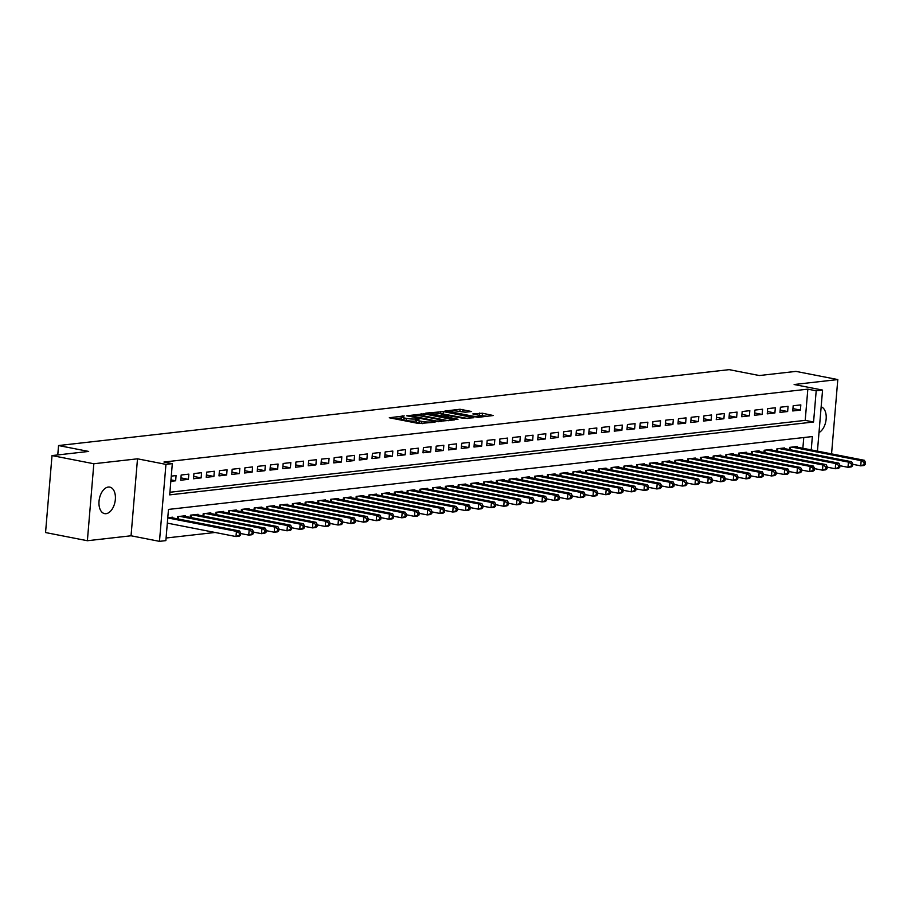 <?xml version="1.0" encoding="UTF-8"?>
<svg xmlns="http://www.w3.org/2000/svg" width="911" height="911" viewBox="0 0 911 911"><rect width="100%" height="100%" fill="white"/><g stroke="black" fill="none" stroke-linecap="round" stroke-linejoin="round"><path stroke-width="1.37" d="M404.211 415.917L389.282 417.762L418.844 423.535L435.037 422.214L431.017 421.964A6.628 0.979 4.8 0 1 421.747 421.383L419.288 420.905A6.628 0.979 4.8 0 1 416.691 419.891A6.628 0.979 4.8 0 1 418.035 419.424L419.481 418.901L415.735 418.969A6.628 0.979 4.8 0 1 406.477 418.4L404.017 417.921A6.628 0.979 4.8 0 1 401.421 416.908A6.628 0.979 4.8 0 1 402.764 416.441L404.211 415.917M108.295 487.055A13.506 7.971 101.1 0 0 99.162 500.059A13.506 7.971 101.1 0 0 104.594 513.622A13.506 7.971 101.1 0 0 106.063 513.679A13.506 7.971 101.1 0 0 115.207 500.674A13.506 7.971 101.1 0 0 109.775 487.112A13.506 7.971 101.1 0 0 108.295 487.055M471.613 411.51L460.044 409.244L444.853 411.066L478.116 417.34L493.306 415.518L482.477 413.241L472.843 413.924L478.617 415.211A5.546 0.82 4.8 0 1 480.792 416.054A5.546 0.82 4.8 0 1 477.694 416.532A5.546 0.82 4.8 0 1 471.921 415.974L452.46 412.171A5.546 0.82 4.8 0 1 450.285 411.328A5.546 0.82 4.8 0 1 453.393 410.85A5.546 0.82 4.8 0 1 459.155 411.408L465.293 412.227L471.613 411.51M169.924 492.259L805.21 420.37L807.829 389.156L816.199 390.796L822.565 390.079L817.44 451.116M52.018 455.58L93.833 463.756L87.376 540.724L45.55 532.548L52.018 455.58L88.674 451.435L58.555 445.547L729.199 369.65L759.318 375.537L795.975 371.392L837.801 379.568L794.13 384.51L822.565 390.079M87.376 540.724L131.047 535.782L137.504 458.814L93.833 463.756M137.504 458.814L165.95 464.382L172.327 463.653L169.697 494.867L813.569 421.998L816.199 390.796M807.829 389.156L163.957 462.025L172.327 463.653M424.014 413.833L406.739 415.78L436.301 421.565L454.384 419.925L424.014 413.833L423.831 415.906L420.165 415.815M425.813 413.116L443.475 411.624L473.845 417.728L464.211 418.411L449.328 415.883L444.716 416.509L458.005 419.265L456.252 419.459L425.779 413.48M831.561 453.872L837.801 379.568M170.835 481.338L175.641 480.792L176.074 475.588L171.279 476.134M188.828 474.141L181.175 475.007L180.742 480.211L188.395 479.345L188.828 474.141M201.582 472.707L193.929 473.572L193.496 478.765L201.137 477.899L201.582 472.707M214.324 471.26L206.683 472.126L206.239 477.33L213.891 476.464L214.324 471.26M227.078 469.814L219.426 470.68L218.993 475.884L226.645 475.018L227.078 469.814M239.832 468.379L232.18 469.245L231.747 474.437L239.388 473.572L239.832 468.379M252.575 466.933L244.934 467.798L244.49 473.003L252.142 472.137L252.575 466.933M265.329 465.487L257.676 466.352L257.244 471.556L264.896 470.691L265.329 465.487M278.083 464.052L270.43 464.917L269.986 470.11L277.639 469.245L278.083 464.052M290.825 462.606L283.173 463.471L282.74 468.675L290.393 467.81L290.825 462.606M303.579 461.16L295.927 462.025L295.494 467.229L303.147 466.364L303.579 461.16M316.333 459.713L308.681 460.579L308.237 465.783L315.889 464.917L316.333 459.713M329.076 458.279L321.424 459.144L320.991 464.337L328.643 463.471L329.076 458.279M341.83 456.832L334.178 457.698L333.745 462.902L341.386 462.036L341.83 456.832M354.573 455.386L346.932 456.252L346.487 461.456L354.14 460.59L354.573 455.386M367.327 453.951L359.674 454.817L359.241 460.009L366.894 459.144L367.327 453.951M380.081 452.505L372.428 453.371L371.995 458.575L379.636 457.709L380.081 452.505M392.823 451.059L385.182 451.924L384.738 457.128L392.39 456.263L392.823 451.059M405.577 449.624L397.925 450.49L397.492 455.682L405.144 454.817L405.577 449.624M418.331 448.178L410.679 449.043L410.246 454.247L417.887 453.382L418.331 448.178M431.074 446.732L423.433 447.597L422.989 452.801L430.641 451.936L431.074 446.732M443.828 445.285L436.175 446.151L435.743 451.355L443.395 450.49L443.828 445.285M456.582 443.851L448.929 444.716L448.485 449.909L456.138 449.043L456.582 443.851M469.324 442.404L461.672 443.27L461.239 448.474L468.892 447.608L469.324 442.404M482.078 440.958L474.426 441.824L473.993 447.028L481.646 446.162L482.078 440.958M494.832 439.523L487.18 440.389L486.736 445.581L494.388 444.716L494.832 439.523M507.575 438.077L499.923 438.943L499.49 444.147L507.142 443.281L507.575 438.077M520.329 436.631L512.677 437.496L512.244 442.7L519.885 441.835L520.329 436.631M533.072 435.196L525.431 436.062L524.987 441.254L532.639 440.389L533.072 435.196M545.826 433.75L538.173 434.615L537.741 439.819L545.393 438.954L545.826 433.75M558.58 432.304L550.927 433.169L550.495 438.373L558.136 437.508L558.58 432.304M571.322 430.857L563.681 431.723L563.237 436.927L570.89 436.062L571.322 430.857M584.076 429.423L576.424 430.288L575.991 435.481L583.644 434.615L584.076 429.423M596.83 427.976L589.178 428.842L588.745 434.046L596.386 433.18L596.83 427.976M609.573 426.53L601.932 427.396L601.488 432.6L609.14 431.734L609.573 426.53M622.327 425.095L614.674 425.961L614.242 431.154L621.894 430.288L622.327 425.095M635.081 423.649L627.428 424.515L626.984 429.719L634.637 428.853L635.081 423.649M647.823 422.203L640.171 423.068L639.738 428.272L647.391 427.407L647.823 422.203M660.577 420.768L652.925 421.634L652.492 426.826L660.145 425.961L660.577 420.768M673.331 419.322L665.679 420.187L665.235 425.391L672.887 424.526L673.331 419.322M686.074 417.876L678.422 418.741L677.989 423.945L685.641 423.08L686.074 417.876M698.828 416.429L691.176 417.295L690.743 422.499L698.384 421.634L698.828 416.429M711.571 414.995L703.93 415.86L703.486 421.053L711.138 420.187L711.571 414.995M724.325 413.548L716.672 414.414L716.24 419.618L723.892 418.753L724.325 413.548M737.079 412.102L729.426 412.968L728.994 418.172L736.635 417.306L737.079 412.102M749.821 410.667L742.18 411.533L741.736 416.726L749.389 415.86L749.821 410.667M762.575 409.221L754.923 410.087L754.49 415.291L762.143 414.425L762.575 409.221M775.329 407.775L767.677 408.64L767.244 413.845L774.885 412.979L775.329 407.775M788.072 406.34L780.431 407.206L779.987 412.398L787.639 411.533L788.072 406.34M792.741 410.963L800.393 410.087L800.826 404.894L793.174 405.759L792.741 410.963M166.075 538.014L215.121 532.468M802.864 448.269L803.764 437.531M172.532 517.869L172.589 517.197L167.783 517.733M177.497 518.837L177.679 516.617L185.332 515.751L185.275 516.423M190.251 517.402L190.433 515.17L198.086 514.305L198.029 514.988M202.994 515.956L203.187 513.736L210.84 512.87L210.783 513.542M215.748 514.51L215.93 512.289L223.582 511.424L223.525 512.096M228.502 513.075L228.684 510.843L236.336 509.978L236.279 510.661M241.244 511.629L241.438 509.397L249.079 508.532L249.022 509.215M253.998 510.183L254.18 507.962L261.833 507.097L261.776 507.769M266.752 508.748L266.934 506.516L274.587 505.651L274.53 506.334M279.495 507.302L279.688 505.07L287.329 504.204L287.272 504.888M292.249 505.856L292.431 503.635L300.083 502.77L300.026 503.441M305.003 504.409L305.185 502.189L312.837 501.323L312.78 501.995M317.745 502.974L317.939 500.743L325.58 499.877L325.523 500.56M330.499 501.528L330.682 499.308L338.334 498.442L338.277 499.114M343.242 500.082L343.436 497.861L351.088 496.996L351.031 497.668M355.996 498.647L356.178 496.415L363.831 495.55L363.774 496.233M368.75 497.201L368.932 494.969L376.585 494.104L376.528 494.787M381.493 495.755L381.686 493.534L389.339 492.669L389.282 493.341M394.247 494.32L394.429 492.088L402.081 491.223L402.024 491.906M407.001 492.874L407.183 490.642L414.835 489.776L414.778 490.46M419.743 491.428L419.937 489.207L427.578 488.342L427.532 489.013M432.497 489.981L432.679 487.761L440.332 486.895L440.275 487.567M445.251 488.547L445.433 486.315L453.086 485.449L453.029 486.132M457.994 487.1L458.187 484.88L465.828 484.003L465.772 484.686M470.748 485.654L470.93 483.434L478.582 482.568L478.526 483.24M483.502 484.219L483.684 481.987L491.336 481.122L491.28 481.805M496.244 482.773L496.438 480.541L504.079 479.676L504.022 480.359M508.998 481.327L509.181 479.106L516.833 478.241L516.776 478.913M521.741 479.892L521.935 477.66L529.587 476.795L529.53 477.478M534.495 478.446L534.677 476.214L542.33 475.348L542.273 476.032M547.249 477L547.431 474.779L555.084 473.914L555.027 474.585M559.992 475.553L560.185 473.333L567.838 472.467L567.781 473.139M572.746 474.119L572.928 471.887L580.58 471.021L580.523 471.704M585.5 472.672L585.682 470.452L593.334 469.575L593.277 470.258M598.242 471.226L598.436 469.006L606.077 468.14L606.031 468.812M610.996 469.791L611.179 467.559L618.831 466.694L618.774 467.377M623.75 468.345L623.933 466.113L631.585 465.248L631.528 465.931M636.493 466.899L636.687 464.678L644.328 463.813L644.271 464.485M649.247 465.464L649.429 463.232L657.082 462.367L657.025 463.039M662.001 464.018L662.183 461.786L669.836 460.92L669.779 461.604M674.744 462.572L674.937 460.351L682.578 459.486L682.521 460.157M687.498 461.125L687.68 458.905L695.332 458.039L695.275 458.711M700.24 459.691L700.434 457.459L708.086 456.593L708.029 457.276M712.994 458.244L713.188 456.012L720.829 455.147L720.772 455.83M725.748 456.798L725.93 454.578L733.583 453.712L733.526 454.384M738.491 455.363L738.684 453.131L746.337 452.266L746.28 452.949M751.245 453.917L751.427 451.685L759.079 450.82L759.022 451.503M763.999 452.471L764.181 450.25L771.833 449.385L771.776 450.057M776.741 451.036L776.935 448.804L784.587 447.939L784.53 448.611M789.495 449.59L789.678 447.358L797.33 446.492L797.273 447.176M58.555 445.547L57.769 454.931M811.234 449.897L812.35 436.563L168.478 509.42L165.859 540.622L159.482 541.35L165.95 464.382M131.047 535.782L159.482 541.35M805.21 420.37L813.569 421.998M175.641 480.792L170.961 479.869M188.395 479.345L180.936 477.888M201.137 477.899L193.69 476.442M213.891 476.464L206.433 475.007M226.645 475.018L219.187 473.561M239.388 473.572L231.941 472.114M252.142 472.137L244.683 470.68M264.896 470.691L257.437 469.233M277.639 469.245L270.191 467.787M290.393 467.81L282.934 466.352M303.147 466.364L295.688 464.906M315.889 464.917L308.442 463.46M328.643 463.471L321.184 462.014M341.386 462.036L333.938 460.579M354.14 460.59L346.681 459.133M366.894 459.144L359.435 457.686M379.636 457.709L372.189 456.252M392.39 456.263L384.932 454.805M405.144 454.817L397.686 453.359M417.887 453.382L410.44 451.924M430.641 451.936L423.182 450.478M443.395 450.49L435.936 449.032M456.138 449.043L448.69 447.586M468.892 447.608L461.433 446.151M481.646 446.162L474.187 444.705M494.388 444.716L486.941 443.258M507.142 443.281L499.683 441.824M519.885 441.835L512.438 440.377M532.639 440.389L525.18 438.931M545.393 438.954L537.934 437.485M558.136 437.508L550.688 436.05M570.89 436.062L563.431 434.604M583.644 434.615L576.185 433.158M596.386 433.18L588.939 431.723M609.14 431.734L601.681 430.277M621.894 430.288L614.435 428.83M634.637 428.853L627.189 427.396M647.391 427.407L639.932 425.949M660.145 425.961L652.686 424.503M672.887 424.526L665.44 423.057M685.641 423.08L678.183 421.622M698.384 421.634L690.937 420.176M711.138 420.187L703.679 418.73M723.892 418.753L716.433 417.295M736.635 417.306L729.187 415.849M749.389 415.86L741.93 414.403M762.143 414.425L754.684 412.968M774.885 412.979L767.438 411.521M787.639 411.533L780.18 410.075M800.393 410.087L792.934 408.629M819 432.566A13.506 7.971 101.1 0 0 826.152 419.003A13.506 7.971 101.1 0 0 821.164 406.83M401.421 416.908L401.239 418.992A6.628 0.979 4.8 0 0 403.846 419.994L404.017 417.921M416.6 420.939L415.564 421.053A6.628 0.979 4.8 0 1 406.306 420.483L403.846 419.994M416.691 419.891L416.509 421.975A6.628 0.979 4.8 0 0 419.117 422.989L419.288 420.905M422.51 423.626A6.628 0.979 4.8 0 1 421.577 423.467L419.117 422.989M401.33 417.944L394.315 418.741M448.36 420.711L423.831 415.906M410.03 415.61L436.244 421.007L440.081 420.928A6.628 0.979 4.8 0 0 441.436 420.461A6.628 0.979 4.8 0 0 438.84 419.447L421.098 415.985A6.628 0.979 4.8 0 0 411.84 415.405L410.03 415.61M439.683 413.605L440.4 413.526L440.582 411.453M467.821 418.502L440.4 413.526M439.785 413.628A5.546 0.82 4.8 0 0 434.012 413.07A5.546 0.82 4.8 0 0 430.914 413.548A5.546 0.82 4.8 0 0 433.089 414.391L442.837 415.906L447.449 415.279L439.785 413.628M487.283 416.304L478.685 415.234M466.022 412.148L459.144 411.408M240.527 535.167L240.698 533.083L239.434 533.231L239.251 535.304L240.527 535.167L239.183 536.192L235.995 536.556L236.427 531.352L239.616 530.988L170.357 517.448M167.328 523.119L235.995 536.556L239.251 535.304M167.761 517.926L236.427 531.352L239.434 533.231M239.616 530.988L240.698 533.083M253.281 533.721L253.452 531.637L252.176 531.785L252.005 533.869L253.281 533.721L251.926 534.746L248.737 535.11L249.181 529.906L252.37 529.542L183.1 516.002M240.663 533.527L248.737 535.11L252.005 533.869M179.911 516.366L249.181 529.906L252.176 531.785M252.37 529.542L253.452 531.637M266.023 532.275L266.206 530.202L264.93 530.339L264.748 532.423L266.023 532.275L264.68 533.299L261.491 533.664L261.924 528.46L265.112 528.107L195.854 514.556M253.417 532.081L261.491 533.664L264.748 532.423M192.665 514.92L261.924 528.46L264.93 530.339M265.112 528.107L266.206 530.202M278.777 530.84L278.948 528.756L277.673 528.904L277.502 530.976L278.777 530.84L277.434 531.865L274.245 532.218L274.678 527.025L277.866 526.66L208.608 513.121M266.16 530.646L274.245 532.218L277.502 530.976M205.419 513.474L274.678 527.025L277.673 528.904M277.866 526.66L278.948 528.756M291.531 529.393L291.702 527.31L290.427 527.458L290.256 529.542L291.531 529.393L290.176 530.418L286.988 530.783L287.432 525.579L290.62 525.214L221.35 511.675M278.914 529.2L286.988 530.783L290.256 529.542M218.162 512.039L287.432 525.579L290.427 527.458M290.62 525.214L291.702 527.31M304.274 527.947L304.456 525.875L303.181 526.011L302.999 528.095L304.274 527.947L302.93 528.972L299.742 529.337L300.175 524.132L303.363 523.779L234.104 510.228M291.668 527.754L299.742 529.337L302.999 528.095M230.916 510.593L300.175 524.132L303.181 526.011M303.363 523.779L304.456 525.875M317.028 526.501L317.199 524.429L315.923 524.565L315.753 526.649L317.028 526.501L315.673 527.537L312.496 527.89L312.928 522.698L316.117 522.333L246.858 508.793M304.411 526.319L312.496 527.89L315.753 526.649M243.67 509.147L312.928 522.698L315.923 524.565M316.117 522.333L317.199 524.429M329.782 525.066L329.953 522.982L328.677 523.13L328.507 525.203L329.782 525.066L328.427 526.091L325.238 526.456L325.683 521.251L328.86 520.887L259.601 507.347M317.165 524.873L325.238 526.456L328.507 525.203M256.412 507.712L325.683 521.251L328.677 523.13M328.86 520.887L329.953 522.982M342.525 523.62L342.707 521.536L341.431 521.684L341.249 523.768L342.525 523.62L341.181 524.645L337.992 525.009L338.425 519.805L341.614 519.452L272.355 505.901M329.919 523.426L337.992 525.009L341.249 523.768M269.166 506.265L338.425 519.805L341.431 521.684M341.614 519.452L342.707 521.536M355.279 522.174L355.449 520.101L354.174 520.238L354.003 522.322L355.279 522.174L353.923 523.21L350.746 523.563L351.179 518.37L354.368 518.006L285.097 504.455M342.661 521.992L350.746 523.563L354.003 522.322M281.92 504.819L351.179 518.37L354.174 520.238M354.368 518.006L355.449 520.101M368.033 520.739L368.203 518.655L366.928 518.803L366.757 520.876L368.033 520.739L366.677 521.764L363.489 522.128L363.933 516.924L367.11 516.56L297.851 503.02M355.415 520.545L363.489 522.128L366.757 520.876M294.663 503.373L363.933 516.924L366.928 518.803M367.11 516.56L368.203 518.655M380.775 519.293L380.957 517.209L379.682 517.357L379.5 519.441L380.775 519.293L379.431 520.318L376.243 520.682L376.676 515.478L379.864 515.114L310.605 501.574M368.169 519.099L376.243 520.682L379.5 519.441M307.417 501.938L376.676 515.478L379.682 517.357M379.864 515.114L380.957 517.209M393.529 517.847L393.7 515.774L392.425 515.911L392.254 517.995L393.529 517.847L392.174 518.871L388.986 519.236L389.43 514.032L392.618 513.679L323.348 500.128M380.912 517.653L388.986 519.236L392.254 517.995M320.171 500.492L389.43 514.032L392.425 515.911M392.618 513.679L393.7 515.774M406.283 516.412L406.454 514.328L405.179 514.476L405.008 516.548L406.283 516.412L404.928 517.437L401.74 517.79L402.172 512.597L405.361 512.233L336.102 498.693M393.666 516.218L401.74 517.79L405.008 516.548M332.914 499.046L402.172 512.597L405.179 514.476M405.361 512.233L406.454 514.328M419.026 514.966L419.197 512.882L417.933 513.03L417.75 515.114L419.026 514.966L417.682 515.99L414.494 516.355L414.926 511.151L418.115 510.786L348.856 497.247M406.42 514.772L414.494 516.355L417.75 515.114M345.668 497.611L414.926 511.151L417.933 513.03M418.115 510.786L419.197 512.882M431.78 513.519L431.951 511.447L430.675 511.583L430.504 513.667L431.78 513.519L430.425 514.544L427.236 514.909L427.68 509.704L430.869 509.351L361.599 495.8M419.162 513.326L427.236 514.909L430.504 513.667M358.41 496.165L427.68 509.704L430.675 511.583M430.869 509.351L431.951 511.447M444.522 512.073L444.705 510.001L443.429 510.137L443.247 512.221L444.522 512.073L443.179 513.109L439.99 513.462L440.423 508.27L443.611 507.905L374.353 494.366M431.916 511.891L439.99 513.462L443.247 512.221M371.164 494.719L440.423 508.27L443.429 510.137M443.611 507.905L444.705 510.001M457.276 510.638L457.447 508.554L456.172 508.702L456.001 510.775L457.276 510.638L455.933 511.663L452.744 512.028L453.177 506.823L456.365 506.459L387.107 492.919M444.659 510.445L452.744 512.028L456.001 510.775M383.918 493.284L453.177 506.823L456.172 508.702M456.365 506.459L457.447 508.554M470.03 509.192L470.201 507.108L468.926 507.256L468.755 509.34L470.03 509.192L468.675 510.217L465.487 510.581L465.931 505.377L469.119 505.024L399.849 491.473M457.413 508.998L465.487 510.581L468.755 509.34M396.661 491.838L465.931 505.377L468.926 507.256M469.119 505.024L470.201 507.108M482.773 507.746L482.955 505.673L481.68 505.81L481.498 507.894L482.773 507.746L481.429 508.782L478.241 509.135L478.674 503.942L481.862 503.578L412.603 490.027M470.167 507.564L478.241 509.135L481.498 507.894M409.415 490.391L478.674 503.942L481.68 505.81M481.862 503.578L482.955 505.673M495.527 506.311L495.698 504.227L494.422 504.375L494.252 506.448L495.527 506.311L494.172 507.336L490.995 507.7L491.428 502.496L494.616 502.132L425.357 488.592M482.91 506.117L490.995 507.7L494.252 506.448M422.169 488.945L491.428 502.496L494.422 504.375M494.616 502.132L495.698 504.227M508.281 504.865L508.452 502.781L507.176 502.929L507.006 505.013L508.281 504.865L506.926 505.89L503.737 506.254L504.182 501.05L507.359 500.686L438.1 487.146M495.664 504.671L503.737 506.254L507.006 505.013M434.911 487.51L504.182 501.05L507.176 502.929M507.359 500.686L508.452 502.781M521.024 503.419L521.206 501.346L519.93 501.483L519.748 503.567L521.024 503.419L519.68 504.443L516.491 504.808L516.924 499.604L520.113 499.251L450.854 485.7M508.418 503.225L516.491 504.808L519.748 503.567M447.665 486.064L516.924 499.604L519.93 501.483M520.113 499.251L521.206 501.346M533.778 501.984L533.948 499.9L532.673 500.048L532.502 502.12L533.778 501.984L532.423 503.009L529.245 503.362L529.678 498.169L532.867 497.805L463.597 484.265M521.16 501.79L529.245 503.362L532.502 502.12M460.419 484.618L529.678 498.169L532.673 500.048M532.867 497.805L533.948 499.9M546.532 500.538L546.702 498.454L545.427 498.602L545.256 500.686L546.532 500.538L545.177 501.562L541.988 501.927L542.432 496.723L545.609 496.358L476.351 482.819M533.914 500.344L541.988 501.927L545.256 500.686M473.162 483.183L542.432 496.723L545.427 498.602M545.609 496.358L546.702 498.454M559.274 499.091L559.456 497.007L558.181 497.155L557.999 499.239L559.274 499.091L557.931 500.116L554.742 500.481L555.175 495.277L558.363 494.924L489.105 481.372M546.668 498.898L554.742 500.481L557.999 499.239M485.916 481.737L555.175 495.277L558.181 497.155M558.363 494.924L559.456 497.007M572.028 497.645L572.199 495.573L570.924 495.709L570.753 497.793L572.028 497.645L570.673 498.681L567.485 499.034L567.929 493.842L571.117 493.477L501.847 479.938M559.411 497.463L567.485 499.034L570.753 497.793M498.67 480.291L567.929 493.842L570.924 495.709M571.117 493.477L572.199 495.573M584.782 496.21L584.953 494.126L583.678 494.274L583.507 496.347L584.782 496.21L583.427 497.235L580.239 497.6L580.671 492.395L583.86 492.031L514.601 478.491M572.165 496.017L580.239 497.6L583.507 496.347M511.413 478.856L580.671 492.395L583.678 494.274M583.86 492.031L584.953 494.126M597.525 494.764L597.696 492.68L596.432 492.828L596.25 494.912L597.525 494.764L596.181 495.789L592.993 496.153L593.425 490.949L596.614 490.596L527.355 477.045M584.919 494.571L592.993 496.153L596.25 494.912M524.167 477.41L593.425 490.949L596.432 492.828M596.614 490.596L597.696 492.68M610.279 493.318L610.45 491.245L609.174 491.382L609.003 493.466L610.279 493.318L608.924 494.354L605.735 494.707L606.179 489.514L609.368 489.15L540.098 475.599M597.662 493.136L605.735 494.707L609.003 493.466M536.909 475.963L606.179 489.514L609.174 491.382M609.368 489.15L610.45 491.245M623.022 491.883L623.204 489.799L621.928 489.947L621.746 492.02L623.022 491.883L621.678 492.908L618.489 493.261L618.922 488.068L622.111 487.704L552.852 474.164M610.416 491.689L618.489 493.261L621.746 492.02M549.663 474.517L618.922 488.068L621.928 489.947M622.111 487.704L623.204 489.799M635.776 490.437L635.946 488.353L634.671 488.501L634.5 490.585L635.776 490.437L634.432 491.462L631.243 491.826L631.676 486.622L634.865 486.258L565.606 472.718M623.158 490.243L631.243 491.826L634.5 490.585M562.417 473.082L631.676 486.622L634.671 488.501M634.865 486.258L635.946 488.353M648.53 488.991L648.7 486.918L647.425 487.055L647.254 489.139L648.53 488.991L647.174 490.016L643.986 490.38L644.43 485.176L647.619 484.823L578.348 471.272M635.912 488.797L643.986 490.38L647.254 489.139M575.16 471.636L644.43 485.176L647.425 487.055M647.619 484.823L648.7 486.918M661.272 487.556L661.454 485.472L660.179 485.62L659.997 487.692L661.272 487.556L659.928 488.581L656.74 488.934L657.173 483.741L660.361 483.377L591.102 469.837M648.666 487.362L656.74 488.934L659.997 487.692M587.914 470.19L657.173 483.741L660.179 485.62M660.361 483.377L661.454 485.472M674.026 486.11L674.197 484.026L672.922 484.174L672.751 486.258L674.026 486.11L672.671 487.134L669.494 487.499L669.927 482.295L673.115 481.93L603.856 468.391M661.409 485.916L669.494 487.499L672.751 486.258M600.668 468.755L669.927 482.295L672.922 484.174M673.115 481.93L674.197 484.026M686.78 484.663L686.951 482.579L685.676 482.728L685.505 484.811L686.78 484.663L685.425 485.688L682.237 486.053L682.681 480.849L685.858 480.496L616.599 466.944M674.163 484.47L682.237 486.053L685.505 484.811M613.41 467.309L682.681 480.849L685.676 482.728M685.858 480.496L686.951 482.579M699.523 483.217L699.705 481.145L698.43 481.281L698.247 483.365L699.523 483.217L698.179 484.253L694.991 484.606L695.423 479.414L698.612 479.049L629.353 465.51M686.917 483.035L694.991 484.606L698.247 483.365M626.164 465.863L695.423 479.414L698.43 481.281M698.612 479.049L699.705 481.145M712.277 481.782L712.448 479.698L711.172 479.846L711.001 481.919L712.277 481.782L710.922 482.807L707.745 483.172L708.177 477.968L711.366 477.603L642.096 464.063M699.659 481.589L707.745 483.172L711.001 481.919M638.918 464.428L708.177 477.968L711.172 479.846M711.366 477.603L712.448 479.698M725.031 480.336L725.202 478.252L723.926 478.4L723.755 480.484L725.031 480.336L723.676 481.361L720.487 481.725L720.931 476.521L724.108 476.168L654.85 462.617M712.413 480.143L720.487 481.725L723.755 480.484M651.661 462.982L720.931 476.521L723.926 478.4M724.108 476.168L725.202 478.252M737.773 478.89L737.956 476.817L736.68 476.954L736.498 479.038L737.773 478.89L736.43 479.926L733.241 480.279L733.674 475.086L736.862 474.722L667.604 461.171M725.167 478.708L733.241 480.279L736.498 479.038M664.415 461.535L733.674 475.086L736.68 476.954M736.862 474.722L737.956 476.817M750.527 477.455L750.698 475.371L749.423 475.519L749.252 477.592L750.527 477.455L749.172 478.48L745.984 478.833L746.428 473.64L749.616 473.276L680.346 459.736M737.91 477.262L745.984 478.833L749.252 477.592M677.169 460.089L746.428 473.64L749.423 475.519M749.616 473.276L750.698 475.371M763.281 476.009L763.452 473.925L762.177 474.073L762.006 476.157L763.281 476.009L761.926 477.034L758.738 477.398L759.17 472.194L762.359 471.83L693.1 458.29M750.664 475.815L758.738 477.398L762.006 476.157M689.912 458.654L759.17 472.194L762.177 474.073M762.359 471.83L763.452 473.925M776.024 474.563L776.195 472.49L774.931 472.627L774.749 474.711L776.024 474.563L774.68 475.588L771.492 475.952L771.924 470.748L775.113 470.395L705.854 456.844M763.418 474.369L771.492 475.952L774.749 474.711M702.666 457.208L771.924 470.748L774.931 472.627M775.113 470.395L776.195 472.49M788.778 473.128L788.949 471.044L787.673 471.192L787.503 473.264L788.778 473.128L787.423 474.153L784.234 474.506L784.678 469.313L787.867 468.949L718.597 455.409M776.161 472.934L784.234 474.506L787.503 473.264M715.408 455.762L784.678 469.313L787.673 471.192M787.867 468.949L788.949 471.044M801.521 471.682L801.703 469.598L800.427 469.746L800.245 471.83L801.521 471.682L800.177 472.707L796.988 473.071L797.421 467.867L800.61 467.502L731.351 453.963M788.915 471.488L796.988 473.071L800.245 471.83M728.162 454.327L797.421 467.867L800.427 469.746M800.61 467.502L801.703 469.598M814.275 470.235L814.445 468.152L813.17 468.3L812.999 470.383L814.275 470.235L812.931 471.26L809.742 471.625L810.175 466.421L813.364 466.068L744.105 452.516M801.657 470.042L809.742 471.625L812.999 470.383M740.916 452.881L810.175 466.421L813.17 468.3M813.364 466.068L814.445 468.152M827.029 468.789L827.199 466.717L825.924 466.853L825.753 468.937L827.029 468.789L825.673 469.825L822.485 470.178L822.929 464.986L826.118 464.621L756.847 451.082M814.411 468.607L822.485 470.178L825.753 468.937M753.659 451.435L822.929 464.986L825.924 466.853M826.118 464.621L827.199 466.717M839.771 467.354L839.953 465.27L838.678 465.419L838.496 467.491L839.771 467.354L838.427 468.379L835.239 468.744L835.672 463.54L838.86 463.175L769.601 449.635M827.165 467.161L835.239 468.744L838.496 467.491M766.413 450L835.672 463.54L838.678 465.419M838.86 463.175L839.953 465.27M852.525 465.908L852.696 463.824L851.421 463.972L851.25 466.056L852.525 465.908L851.17 466.933L847.993 467.297L848.426 462.093L851.614 461.74L782.355 448.189M839.908 465.715L847.993 467.297L851.25 466.056M779.167 448.554L848.426 462.093L851.421 463.972M851.614 461.74L852.696 463.824M865.279 464.462L865.45 462.389L864.175 462.526L864.004 464.61L865.279 464.462L863.924 465.498L860.736 465.851L861.18 460.647L864.357 460.294L795.098 446.743M852.662 464.28L860.736 465.851L864.004 464.61M791.91 447.107L861.18 460.647L864.175 462.526M864.357 460.294L865.45 462.389M402.127 416.532L402.184 415.792M432.668 422.476L432.736 421.77M417.397 419.527L417.466 418.775M406.306 420.483L406.477 418.4M415.564 421.053L415.735 418.969M421.577 423.467L421.747 421.383M430.949 422.681L431.017 421.964M420.939 415.735L421.121 413.651M438.214 421.77L438.271 421.133M440.024 421.645L440.081 420.928M443.293 413.708L443.475 411.624M442.757 416.817L442.837 415.906M446.971 416.145L447.028 415.427M479.402 415.143L479.585 413.07M482.295 415.325L482.477 413.241M459.861 411.328L460.044 409.244M462.754 411.51L462.936 409.426M177.622 518.871L177.804 516.605M178.328 519.008L178.545 516.514M190.365 517.425L190.558 515.159M191.082 517.562L191.287 515.079M203.119 515.979L203.312 513.713M203.836 516.116L204.041 513.633M215.873 514.533L216.055 512.278M216.579 514.681L216.795 512.187M228.615 513.098L228.809 510.832M229.333 513.235L229.538 510.752M241.369 511.652L241.563 509.386M242.087 511.788L242.292 509.306M254.123 510.206L254.306 507.939M254.829 510.354L255.046 507.86M266.866 508.771L267.06 506.505M267.583 508.907L267.788 506.425M279.62 507.325L279.814 505.058M280.337 507.461L280.542 504.979M292.374 505.878L292.556 503.612M293.08 506.026L293.296 503.532M305.117 504.443L305.31 502.177M305.834 504.58L306.039 502.086M317.871 502.997L318.064 500.731M318.588 503.134L318.793 500.651M330.613 501.551L330.807 499.285M331.331 501.688L331.547 499.205M343.367 500.105L343.561 497.85M344.085 500.253L344.29 497.759M356.121 498.67L356.303 496.404M356.827 498.807L357.044 496.324M368.864 497.224L369.057 494.958M369.581 497.36L369.786 494.878M381.618 495.778L381.811 493.511M382.335 495.926L382.54 493.432M394.372 494.343L394.554 492.077M395.078 494.479L395.294 491.986M407.115 492.897L407.308 490.63M407.832 493.033L408.037 490.551M419.869 491.45L420.062 489.184M420.586 491.598L420.791 489.105M432.623 490.016L432.805 487.749M433.329 490.152L433.545 487.658M445.365 488.569L445.559 486.303M446.083 488.706L446.288 486.223M458.119 487.123L458.313 484.857M458.837 487.26L459.042 484.777M470.873 485.677L471.055 483.422M471.579 485.825L471.796 483.331M483.616 484.242L483.809 481.976M484.333 484.379L484.538 481.896M496.37 482.796L496.563 480.53M497.087 482.932L497.292 480.45M509.112 481.35L509.306 479.084M509.83 481.498L510.046 479.004M521.866 479.915L522.06 477.649M522.584 480.051L522.789 477.558M534.62 478.469L534.803 476.202M535.326 478.605L535.543 476.123M547.363 477.022L547.557 474.756M548.08 477.159L548.285 474.677M560.117 475.588L560.311 473.321M560.834 475.724L561.039 473.23M572.871 474.141L573.053 471.875M573.577 474.278L573.793 471.796M585.614 472.695L585.807 470.429M586.331 472.832L586.536 470.349M598.368 471.249L598.561 468.994M599.085 471.397L599.29 468.903M611.122 469.814L611.304 467.548M611.828 469.951L612.044 467.468M623.864 468.368L624.058 466.102M624.582 468.505L624.787 466.022M636.618 466.922L636.812 464.656M637.336 467.07L637.541 464.576M649.372 465.487L649.554 463.221M650.078 465.623L650.295 463.13M662.115 464.041L662.308 461.775M662.832 464.177L663.037 461.695M674.869 462.594L675.062 460.328M675.586 462.731L675.791 460.249M687.611 461.16L687.805 458.893M688.329 461.296L688.545 458.802M700.365 459.713L700.559 457.447M701.083 459.85L701.288 457.368M713.119 458.267L713.302 456.001M713.825 458.404L714.042 455.921M725.862 456.821L726.056 454.566M726.579 456.969L726.784 454.475M738.616 455.386L738.81 453.12M739.333 455.523L739.538 453.04M751.37 453.94L751.552 451.674M752.076 454.077L752.292 451.594M764.113 452.494L764.306 450.228M764.83 452.642L765.035 450.148M776.867 451.059L777.06 448.793M777.584 451.196L777.789 448.702M789.621 449.613L789.803 447.347M790.327 449.749L790.543 447.267M409.677 416.361L409.734 415.723M441.345 421.497L441.436 420.461M444.659 417.192L444.716 416.509M430.835 414.482L430.914 413.548M447.381 416.099L447.449 415.279M450.205 412.273L450.285 411.328M480.712 417.044L480.792 416.054"/></g></svg>
